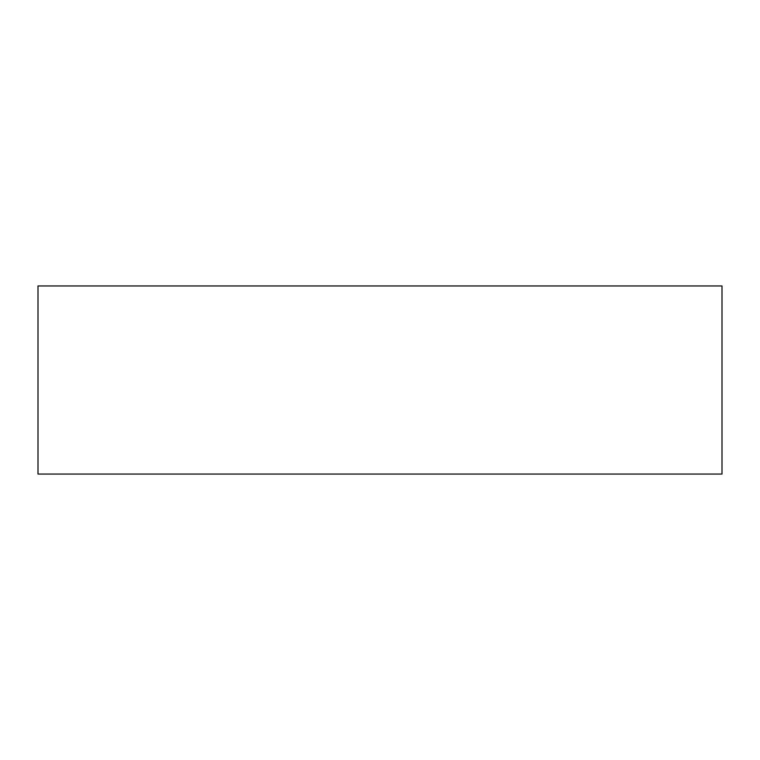 <?xml version="1.0" encoding="UTF-8"?>
<svg xmlns="http://www.w3.org/2000/svg" width="760" height="760" viewBox="0 0 760 760"><rect width="100%" height="100%" fill="white"/><g stroke="black" fill="none" stroke-linecap="round" stroke-linejoin="round"><path stroke-width="1.14" d="M38 474.05L38 285.95L722 285.95L722 474.05L38 474.05"/></g></svg>
